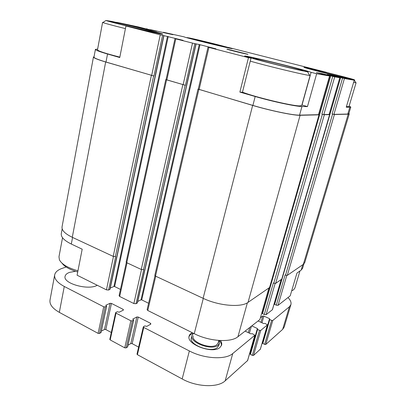 <?xml version="1.0" encoding="UTF-8"?>
<svg xmlns="http://www.w3.org/2000/svg" width="406" height="406" viewBox="0 0 406 406"><rect width="100%" height="100%" fill="white"/><g stroke="black" fill="none" stroke-linecap="round" stroke-linejoin="round"><path stroke-width="0.61" d="M311.778 69.116L310.905 68.969C305.88 68.294 354.697 80.444 350.302 78.769C348.439 77.896 317.446 70.131 311.778 69.116M192.804 38.798L190.5 38.362C186.39 37.834 229.816 48.456 226.03 47.055C224.767 46.436 200.544 40.422 192.804 38.798M114.984 22.254L110.549 21.411C104.504 20.686 160.7 34.256 154.975 32.15C153.016 31.247 126.154 24.604 114.984 22.254M255.354 58.423L253.542 58.129C250.741 57.804 262.509 61.108 277.775 64.879C293.036 68.665 305.276 71.299 302.719 70.299C299.684 68.924 264.204 60.042 255.354 58.423M325.089 72.09L326.409 72.415M325.104 72.04L303.972 67.31C302.328 67.345 333.747 75.445 349.556 79.023L354.255 80.226L346.242 107.194L349.81 107.25L347.78 114.05L333.94 114.36L332.098 113.969L332.57 114.101L285.519 275.187L285.093 275.009L276.283 305.2L274.091 304.028M302.008 105.047L311.103 72.334L316.66 73.765L307.454 106.595L301.897 104.966M239.87 92.101L242.448 92.263L251.015 58.154L248.472 57.677L239.87 92.101L255.181 96.511L252.892 105.418L198.265 89.178L208.004 47.187L215.977 48.847L200.011 44.716L141.73 299.887L148.601 303.272M286.778 275.476L278.034 305.358L290.199 295.837L296.964 273.065L301.186 270.081L302.592 268.275L303.906 263.885M278.034 305.358L276.283 305.2M281.201 279.567L272.451 309.666L266.133 314.67L264.286 314.513L262.57 313.731L262.088 313.051M268.914 288.016L259.891 319.552L269 287.955L262.129 312.757M259.891 319.552L237.946 336.726C230.958 342.796 209.329 341.471 194.241 333.681L147.774 310.488L147.114 309.682L154.98 275.77M200.011 44.716L199.255 44.538L141.029 299.826L141.73 299.887M141.029 299.826L137.73 301.445M199.255 44.538L195.002 43.691L196.093 44L137.39 302.942L136.02 303.724L133.868 303.546L119.684 296.466L119.09 295.746L126.332 262.438M120.465 289.412L114.634 286.54L113.939 286.474L110.295 288.027M196.093 44L175.783 38.885L183.096 40.351L162.948 35.413L163.933 35.687L110.021 289.311L108.569 290.046L106.443 289.854L77.089 275.207L82.19 249.193L71.309 244.042C64.133 240.499 60.798 237.002 61.306 233.562L62.174 228.862M228.182 47.477L232.262 48.629C233.673 49.547 182.426 37.012 184.192 36.865L163.552 32.302L163.278 32.576M228.202 47.385L326.444 72.293M120.714 23.411L116.649 22.482M97.628 49.085L95.41 49.37C95.415 50.111 99.45 51.658 107.529 54.013L119.755 57.535L125.936 25.999L129.24 26.689C146.901 31.008 163.202 34.596 162.776 34.124C163.425 33.799 139.436 27.664 120.729 23.34M349.16 105.981L350.799 107.057L348.79 113.781L347.78 114.05M348.896 113.421L349.241 113.903L348.221 114.177L334.412 114.497L332.57 114.101M329.149 114.401L323.841 114.588L321.887 114.177L322.379 114.314L273.786 283.19L273.35 283.002L264.286 314.513M329.22 114.37L329.611 114.609L324.333 114.731L322.379 114.314M354.255 80.226L344.43 78.536L331.941 75.349L327.195 74.511L339.868 77.749L334.717 76.866L321.659 73.527L316.375 72.593L329.657 75.993L318.583 114.685L299.562 115.131C293.639 115.446 270.492 110.676 252.892 105.418M329.773 75.592L318.614 114.599L319.086 114.832L300.1 115.289C294.101 115.619 270.548 110.762 252.649 105.418L198.275 89.142M194.809 43.752L185.415 85.296L166.074 79.637M185.415 85.296L166.069 79.683L174.986 38.656M163.933 35.687L162.547 35.413L153.94 76.003L105.667 61.991C97.506 59.54 93.436 57.88 93.456 57.002L94.06 56.667M153.94 76.003L106.002 62.032C97.963 59.616 93.953 57.982 93.979 57.119L95.405 49.395M136.02 303.724L143.739 269.574L141.268 269.472L126.758 262.707L126.134 262.043L165.77 79.657M108.569 290.046L115.68 256.516L113.213 256.389L72.278 237.302C64.96 233.734 61.55 230.253 62.047 226.847L93.451 57.033M116.684 22.3L138.268 26.908L148.332 29.481L156.686 31.252L150.819 29.745L150.768 29.998M163.344 32.267L172.926 34.703L150.819 29.745M349.241 113.903L304.764 262.55L303.353 264.326L287.286 275.38L285.519 275.187M329.677 114.588L281.825 279.079L275.649 283.383L273.786 283.19M319.086 114.832L269.65 287.448L248.036 302.379C241.093 307.728 218.829 305.885 203.107 298.314L155.503 276.11L154.813 275.369L197.986 89.163M350.799 107.057L349.81 107.25M329.657 75.993L316.66 73.765M255.181 96.511C272.883 101.652 296.086 106.575 301.957 106.509L307.454 106.595M248.472 57.677L208.004 47.187M162.547 35.413L125.936 25.999M228.101 49.349L227.086 49.172C224.416 48.847 250.208 55.18 247.792 54.257L228.101 49.349M311.103 72.334C305.018 69.822 244.087 54.891 244.635 56.053L251.015 58.154M346.409 106.631L348.982 106.58L356.087 82.738L355.722 82.535M250.269 61.118C264.824 65.478 306.494 75.496 309.616 75.409L310.123 75.369L301.744 105.504L299.79 105.89C292.472 106.103 255.328 97.222 242.478 92.162M119.841 57.119C105.53 53.465 98.079 51.039 97.486 49.842L102.601 22.355L102.87 22.528C105.169 23.421 112.685 25.451 125.424 28.618M61.986 263.154C64.59 266.737 69.837 269.675 77.724 271.969M62.529 237.723L58.982 256.765L59.413 259.825C61.758 264.286 67.939 267.94 77.957 270.797M103.16 22.335L102.601 22.345M111.472 21.345L105.976 20.478C108.503 21.757 156.68 33.388 159.289 33.363C164.303 33.972 127.002 24.614 111.472 21.345M189.754 38.022L186.902 37.575C188.298 38.372 227.867 48.05 229.537 48.009C233.151 48.471 200.265 40.224 189.754 38.022M291.675 290.869L293.584 289.818L294.888 287.991L299.973 270.939M250.913 57.282C248.447 56.815 247.665 56.769 248.558 57.15C251.527 58.713 303.734 71.639 307.57 71.75C314.396 72.547 263.494 59.586 250.913 57.282M353.616 82.382L356.087 82.738M308.098 68.178L306.961 68.112C308.535 69.035 351.941 79.84 354.24 79.87C358.792 80.439 315.949 69.599 308.098 68.178M287.996 297.562C290.503 300.161 291.478 302.506 290.909 304.607L289.407 306.758L272.776 320.486L271.619 320.395L269.777 319.547L269.564 318.685L263.885 316.086L262.728 315.99L260.479 317.736M290.909 304.607L284.225 326.997L282.672 329.347L265.768 344.481L264.61 344.4L262.54 343.237L269.508 319.324M262.327 342.471L262.707 342.664M258.074 320.973L263.575 323.526L265.032 323.404L267.442 324.851L260.718 330.448L259.49 330.357L257.582 329.459L257.394 328.52L251.796 325.891M260.347 349.16L253.517 355.443L252.299 355.372L250.162 354.128L257.313 329.22M249.731 353.184L250.345 353.489M245.112 331.118L250.822 333.839L252.37 333.686L254.861 335.234L232.75 353.54C225.695 359.985 204.223 358.894 189.358 350.957L143.749 327.439L143.491 326.673L144.805 325.932L146.855 326.358L150.859 324.079L150.596 323.338L138.263 317.061L136.868 316.954L132.762 319.126L133.696 320.075L132.265 320.892L130.844 320.786L116.02 313.143L115.629 312.645L117.207 311.752L119.212 312.173L123.409 310.093L123.206 309.397L111.447 303.409L110.067 303.297L105.783 305.276L106.636 306.16L105.134 306.921L103.723 306.804L64.28 286.469C57.287 282.683 54.089 278.8 54.698 274.811C55.353 272.015 57.87 269.858 62.245 268.346L66.158 267.016M247.579 360.558L225.173 380.818C218.012 387.877 196.743 387.151 182.172 378.955L137.416 354.692L137 354.103L143.318 326.881M138.624 347.11L132.178 343.664L138.263 317.061M127.991 345.227L130.798 343.577L132.178 343.664M127.555 346.856L126.154 347.906L124.749 347.825L110.183 339.929L109.808 339.401L115.629 312.645M111.31 332.499L105.829 329.565L111.447 303.409M101.333 331.098L104.464 329.474L105.829 329.565M100.957 332.478L99.506 333.473L98.11 333.382L59.332 312.361C52.455 308.438 49.349 304.327 50.019 300.019L54.673 274.938M97.242 285.261C88.442 290.696 62.61 283.413 65.112 276.253C65.498 274.603 66.97 273.314 69.538 272.385L75.43 271.284M192.266 332.692C190.576 333.509 189.531 334.615 189.145 336.006C185.882 344.115 212.505 354.276 219.885 347.561L221.605 345.146C221.98 343.715 221.615 342.182 220.509 340.548M221.417 345.679C221.585 344.014 220.864 342.283 219.265 340.482M193.403 333.26C191.155 333.981 189.703 335.097 189.034 336.61M193.535 333.326L191.947 335.498L191.363 337.772C188.617 344.669 211.034 353.24 217.327 347.582L218.809 345.506L219.423 343.237L219.118 340.472M191.947 335.498C189.206 342.344 211.658 350.911 217.946 345.293L219.423 343.237M193.2 335.818C190.718 342.045 211.09 349.82 216.824 344.735L218.179 342.852L218.824 340.451M302.79 264.712L301.186 270.081M113.477 256.496L106.443 289.854M72.567 237.434L71.309 244.042M342.573 78.094L332.098 113.969M340.644 77.602L274.629 304.464M339.695 77.318L339.599 77.658M332.555 75.496L332.448 75.866M331.941 75.349L331.834 75.709M281.13 279.612L272.355 309.803M275.126 283.495L266.133 314.67M332.747 76.399L321.887 114.177M330.738 75.886L262.57 313.731M322.313 73.684L322.197 74.1M321.659 73.527L321.547 73.933M247.381 302.795L237.946 336.726M203.304 298.405L194.241 333.681M155.737 276.222L147.774 310.488M195.946 43.98L137.208 303.14M185.126 85.275L143.445 269.701M141.516 269.579L133.868 303.546M127.012 262.824L119.684 296.466M168.246 36.515L114.634 286.54M167.495 36.337L113.939 286.474M163.755 35.657L109.813 289.514M153.635 75.973L115.365 256.622M150.19 29.592L150.134 29.866M150.063 29.567L150.007 29.836M148.799 29.268L148.738 29.567M147.297 28.882L147.231 29.212M166.704 33.114L166.648 33.368M166.587 33.089L166.531 33.348M165.389 32.8L165.328 33.089M163.933 32.429L163.872 32.724M348.221 114.177L303.353 264.326M334.412 114.497L287.286 275.38M329.611 114.609L281.734 279.196M324.333 114.731L275.649 283.383M319.009 114.852L269.543 287.585M300.1 115.289L248.036 302.379M252.649 105.418L203.107 298.314M198.838 89.518L155.503 276.11M182.827 84.788L141.268 269.472M166.531 79.972L126.758 262.707M151.352 75.491L113.213 256.389M105.667 61.991L72.278 237.302M344.43 78.536L333.94 114.36M339.807 77.744L329.129 114.472M334.717 76.866L323.841 114.588M329.586 75.988L318.507 114.71M301.957 106.509L299.562 115.131M208.902 47.446L199.118 89.538M192.48 43.198L183.116 84.808M175.783 38.885L166.83 79.997M160.238 34.865L151.661 75.516M107.529 54.013L106.002 62.032M282.672 329.347L289.407 306.758M265.768 344.481L272.776 320.486M264.61 344.4L271.619 320.395M262.799 343.532L269.777 319.547M262.611 342.608L269.564 318.685M261.961 322.78L263.885 316.086M260.916 322.293L262.728 315.99M260.282 349.388L267.376 324.947M253.517 355.443L260.718 330.448M252.299 355.372L259.49 330.357M250.426 354.443L257.582 329.459M250.263 353.443L257.394 328.52M249.411 333.164L251.375 326.216M248.315 332.641L249.771 327.469M247.498 360.827L254.785 335.346M225.173 380.818L232.75 353.54M182.172 378.955L189.358 350.957M137.416 354.692L143.749 327.439M150.352 324.369L150.596 323.338M130.798 343.577L136.868 316.954M127.499 347.11L133.604 320.177M126.154 347.906L132.265 320.892M124.749 347.825L130.844 320.786M110.183 339.929L116.02 313.143M123.008 310.291L123.206 309.397M104.464 329.474L110.067 303.297M100.901 332.742L106.529 306.266M99.506 333.473L105.134 306.921M98.11 333.382L103.723 306.804M59.332 312.361L64.28 286.469M302.44 70.471L302.719 70.299M253.709 58.418L253.542 58.129M339.923 77.404L339.832 77.729M329.997 75.678L318.832 114.68M269.279 287.763L262.012 313.148M339.868 77.749L329.2 114.451M146.708 28.714L146.637 29.059M105.976 20.478L102.87 22.528M159.289 33.363L159.446 33.622M248.558 57.15L248.244 57.347M307.57 71.75L309.616 75.409M354.24 79.87L355.844 82.758M262.54 343.237L269.508 319.268M260.347 349.287L267.442 324.851M250.162 354.128L257.308 329.154M247.579 360.711L254.861 335.234M127.591 346.998L133.696 320.075M101.008 332.626L106.636 306.16"/></g></svg>
